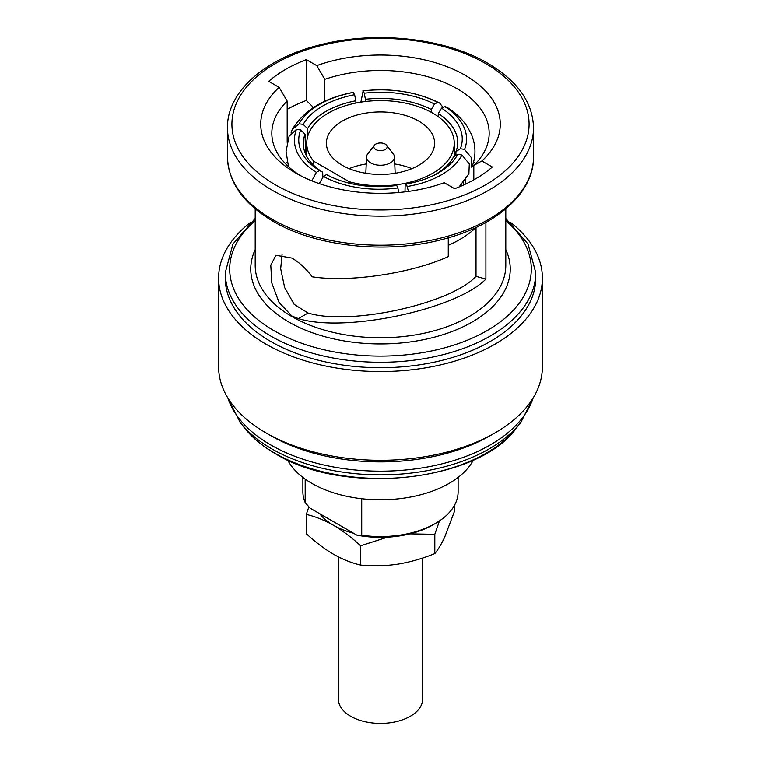 <?xml version="1.0" encoding="UTF-8"?>
<svg xmlns="http://www.w3.org/2000/svg" width="761" height="761" viewBox="0 0 761 761"><rect width="100%" height="100%" fill="white"/><g stroke="black" fill="none" stroke-linecap="round" stroke-linejoin="round"><path stroke-width="1.14" d="M338.36 556.89L338.36 699.093A42.14 24.323 0 0 0 350.707 716.291A42.14 24.323 0 0 0 396.624 721.561A42.14 24.323 0 0 0 422.64 699.093L422.64 558.041M374.431 145.246L367.744 153.874A13.974 8.067 0 0 0 366.526 156.966A13.974 8.067 0 0 0 370.617 162.873A13.974 8.067 0 0 0 386.008 164.585A13.974 8.067 0 0 0 394.474 156.966A13.974 8.067 0 0 0 393.256 153.874L386.569 145.246A6.649 3.843 0 0 0 385.209 144.095A6.649 3.843 0 0 0 374.431 145.246A6.649 3.843 0 0 0 375.791 149.527A6.649 3.843 0 0 0 384.276 149.974A6.649 3.843 0 0 0 386.569 145.246M349.309 181.765A73.741 42.568 0 0 0 432.638 173.299A73.741 42.568 0 0 0 454.241 143.192A73.741 42.568 0 0 0 408.714 103.857A73.741 42.568 0 0 0 328.362 113.085A73.741 42.568 0 0 0 306.759 143.192A73.741 42.568 0 0 0 313.684 161.199L349.309 181.765L349.309 183.182M307.758 136.229L307.587 128.638L303.22 124.385A78.507 44.167 178.8 0 1 322.616 106.093A78.507 44.167 178.8 0 1 354.616 94.716L355.844 100.775A74.074 41.665 -1.2 0 0 325.832 111.477A74.074 41.665 -1.2 0 0 307.587 128.638M418.759 165.28A54.107 31.239 0 0 0 434.607 143.192A54.107 31.239 0 0 0 401.209 114.331A54.107 31.239 0 0 0 342.241 121.104A54.107 31.239 0 0 0 326.393 143.192A54.107 31.239 0 0 0 359.791 172.053A54.107 31.239 0 0 0 418.759 165.28M349.118 168.647A54.107 31.239 180 0 1 366.231 163.957M394.769 163.957A54.107 31.239 180 0 1 411.882 168.647M250.959 222.041A161.893 93.47 0 0 0 218.607 278.088L218.607 366.821A161.893 93.47 0 0 0 266.027 432.914L270.726 435.625A155.234 89.627 0 0 0 490.274 435.625L494.973 432.914A161.893 93.47 0 0 0 542.393 366.821L542.393 278.088A161.893 93.47 0 0 0 510.041 222.041M270.726 435.625L266.027 432.914A161.893 93.47 0 0 0 494.973 432.914M218.607 278.088A161.893 93.47 0 0 0 266.027 344.181A161.893 93.47 0 0 0 442.455 364.443A161.893 93.47 0 0 0 542.393 278.088M270.726 341.47A155.234 89.627 0 0 0 439.906 360.895A155.234 89.627 0 0 0 535.734 278.088L535.734 272.657A155.234 89.627 180 0 1 439.906 355.463A155.234 89.627 180 0 1 270.726 336.039A155.234 89.627 180 0 1 225.266 272.657L225.266 278.088A155.234 89.627 0 0 0 270.726 341.47M448.258 245.346A111.677 64.476 0 0 0 476.015 227.51L476.015 276.338L485.899 279.097L485.899 222.431M485.899 279.097C455.782 309.689 344.448 333.147 298.407 318.602L291.901 316.024L279.04 302.421L271.81 282.997L270.783 265.17L275.958 255.287L291.901 258.084C299.263 262.336 306.027 268.585 312.191 276.814C349.803 282.559 410.521 273.56 448.258 256.647L448.258 237.832M287.182 109.346A134.174 77.46 180 0 1 306.331 100.452L312.742 106.787L312.742 108.014M316.757 65.646L306.331 59.634A134.174 77.46 0 0 0 268.69 81.36L279.116 87.372A119.753 69.137 0 0 0 295.82 173.07A119.753 69.137 0 0 0 444.243 182.707L454.669 188.728A134.174 77.46 0 0 0 492.31 167.001L481.884 160.98A119.753 69.137 0 0 0 465.18 75.291A119.753 69.137 0 0 0 316.757 65.646L324.823 79.353L324.823 101.289M287.639 460.005A97.028 56.019 0 0 0 311.896 483.387A97.028 56.019 0 0 0 473.361 460.005M302.878 477.385L302.878 491.758A77.622 44.813 0 0 0 305.19 502.602L310.079 508.139L356.833 535.135A74.293 42.892 0 0 0 433.038 524.805L435.387 523.444A77.622 44.813 0 0 0 458.122 491.758L458.122 477.385M361.722 498.731L361.722 535.24A77.622 44.813 0 0 0 435.387 523.444M361.722 535.24L356.833 535.135M305.19 479.088L305.19 502.602M473.818 179.834L473.818 165.384A108.671 62.735 0 0 0 489.171 133.232A108.671 62.735 0 0 0 434.151 78.678A108.671 62.735 0 0 0 324.823 79.353M475.53 163.663A108.671 62.735 0 0 0 473.656 161.798M287.182 142.431L287.182 101.089A108.671 62.735 0 0 0 271.829 133.232A108.671 62.735 0 0 0 299.929 175.334M287.144 161.979A108.671 62.735 0 0 0 285.47 163.663M287.182 101.089L279.116 87.372M306.331 100.452L306.331 59.634M476.015 276.338C450.512 303.991 349.803 325.984 308.062 313.028L294.203 304.4L284.681 287.629L280.685 268.757L282.084 254.326M473.818 165.384L481.884 160.98M433.865 175.344A74.074 43.834 1.3 0 0 453.413 157.108L457.78 154.274A78.507 46.459 -178.7 0 1 435.435 174.554A78.507 46.459 -178.7 0 1 406.384 183.943L405.156 184.971L405.004 191.858M408.495 191.401L406.384 183.943M407.506 186.435A82.835 49.018 1.3 0 0 461.956 155.006L469.28 163.891L468.89 173.727M457.78 154.274L461.956 155.006M431.316 109.498A74.074 41.275 0.5 0 0 365.404 99.301L364.281 93.223A78.507 43.748 -179.5 0 1 434.483 104.076L431.316 109.498L431.287 112.324M443.026 107.358L439.62 103.049L437.537 102.393L434.483 104.076M437.537 102.393A82.835 46.155 0.5 0 0 363.159 90.882L360.866 102.155M364.281 93.223L363.159 90.882M305.028 134.155A74.074 43.149 -1.7 0 0 303.306 144.229A74.074 43.149 -1.7 0 0 322.693 172.205L319.439 170.493A78.507 45.727 178.3 0 1 300.633 129.969L305.028 134.155L305.627 154.179M288.486 166.611L286.05 151.382L289.113 136.219L296.457 129.399L300.633 129.969M296.457 129.399A82.835 48.247 -1.7 0 0 316.386 172.338L311.839 180.823M319.439 170.493L316.386 172.338M319.268 183.601L323.463 176.428A82.835 49.455 -0.5 0 0 397.841 187.929L396.719 185.446A78.507 46.878 179.5 0 1 327.487 175.097A78.507 46.878 179.5 0 1 326.517 174.583L328.362 175.553M323.463 176.428L326.517 174.583M397.841 187.929L398.84 192.504M353.494 92.385A82.835 46.602 -1.2 0 0 299.044 123.815L292.234 129.503C303.991 110.259 324.3 97.884 353.171 92.376L354.616 94.716M303.22 124.385L299.044 123.815M292.234 129.503L291.016 133.061M455.972 151.591A74.074 42.359 1.7 0 0 457.694 143.23A74.074 42.359 1.7 0 0 438.307 113.541L441.561 108.167A78.507 44.889 -178.3 0 1 460.367 148.699L455.972 151.591L455.858 155.529M471.801 167.439L471.601 157.888L464.543 149.422L460.367 148.699M464.543 149.422A82.835 47.363 1.7 0 0 444.614 106.483L447.097 107.368C455.459 112.657 462.108 118.982 467.073 126.326L471.268 134.012C475.986 145.132 476.167 156.271 471.81 167.449M441.561 108.167L444.614 106.483M461.271 186.036L461.299 184.6M365.385 101.527L365.404 99.301M322.845 177.246L322.693 172.205M355.891 103.058L355.844 100.775M438.212 116.699L438.307 113.541M463.487 185.047L463.582 181.889M313.684 165.318L313.684 161.199M319.706 513.694A66.53 38.411 0 0 0 333.451 525.261C324.262 520.067 315.206 516.462 306.303 514.426L306.303 533.699C315.206 541.956 324.262 548.795 333.451 554.227C342.764 559.459 351.82 563.073 360.609 565.062C372.614 566.27 384.79 566.003 397.118 564.262L398.317 564.082C410.807 561.951 422.973 558.45 434.816 553.58C438.041 549.718 441.294 544.305 444.595 537.361L454.697 510.736L454.697 504.914M306.303 514.426L308.861 506.807M360.609 565.062L360.609 545.789C351.82 537.618 342.764 530.778 333.451 525.261A66.53 38.411 0 0 0 353.485 533.195M387.482 537.18L360.609 545.789M439.468 520.905L434.816 534.308L409.875 533.87M434.816 553.58L434.816 534.308M274.826 453.175A149.441 86.278 0 0 0 516.919 427.397C478.85 482.017 343.896 496.324 275.33 453.642C262.212 446.051 251.796 437.299 244.081 427.397A149.441 86.278 0 0 0 274.826 453.175M244.081 427.397L240.143 422.317A153.751 88.771 0 0 0 271.782 448.847A153.751 88.771 0 0 0 520.857 422.317L533.689 397.052M227.919 398.06A155.234 89.627 0 0 0 270.726 444.919A155.234 89.627 0 0 0 426.388 467.168A155.234 89.627 0 0 0 533.081 398.06M275.434 184.837A148.585 85.784 0 0 0 485.566 184.837A148.585 85.784 0 0 0 485.566 63.524A148.585 85.784 0 0 0 275.434 63.524A148.585 85.784 0 0 0 275.434 184.837M533.518 156.861L533.518 127.8A153.018 88.343 180 0 1 439.059 209.418A153.018 88.343 180 0 1 272.295 190.269A153.018 88.343 180 0 1 227.482 127.8L227.482 156.861A153.018 88.343 0 0 0 272.295 219.33A153.018 88.343 0 0 0 439.059 238.488A153.018 88.343 0 0 0 533.518 156.861C534.127 192.276 496.885 225.656 442.826 239.325C387.007 254.383 316.443 246.964 273.218 221.365C243.444 203.72 228.195 182.221 227.482 156.861M255.201 208.856L255.201 265.418A125.299 72.343 0 0 0 291.901 316.566A125.299 72.343 0 0 0 428.453 332.253A125.299 72.343 0 0 0 505.799 265.418L505.799 208.856M505.799 249.618A129.731 74.901 180 0 1 445.394 333.898A129.731 74.901 180 0 1 288.761 321.998A129.731 74.901 180 0 1 255.201 249.618M255.201 220.595A150.802 87.068 0 0 0 273.865 330.607A150.802 87.068 0 0 0 476.234 336.314A150.802 87.068 0 0 0 505.799 220.595M308.062 313.028L298.407 318.602M394.474 156.966L395.168 173.261M454.241 156.576L454.241 143.192M516.919 427.397L520.857 422.317M533.518 127.8C532.805 102.44 517.556 80.942 487.782 63.296C444.709 37.793 374.479 30.316 318.754 45.194C264.4 58.768 226.864 92.252 227.482 127.8M535.734 272.657L528.029 244.015L505.799 218.445M255.201 218.445L232.971 244.015L225.266 272.657M240.143 422.317L227.311 397.052M468.9 173.727L459.054 186.978M362.873 90.873C391.325 87.772 416.914 91.834 439.62 103.049M465.237 184.238L465.38 179.472M306.759 156.452L306.759 143.192M366.526 156.966L365.832 173.261"/></g></svg>
